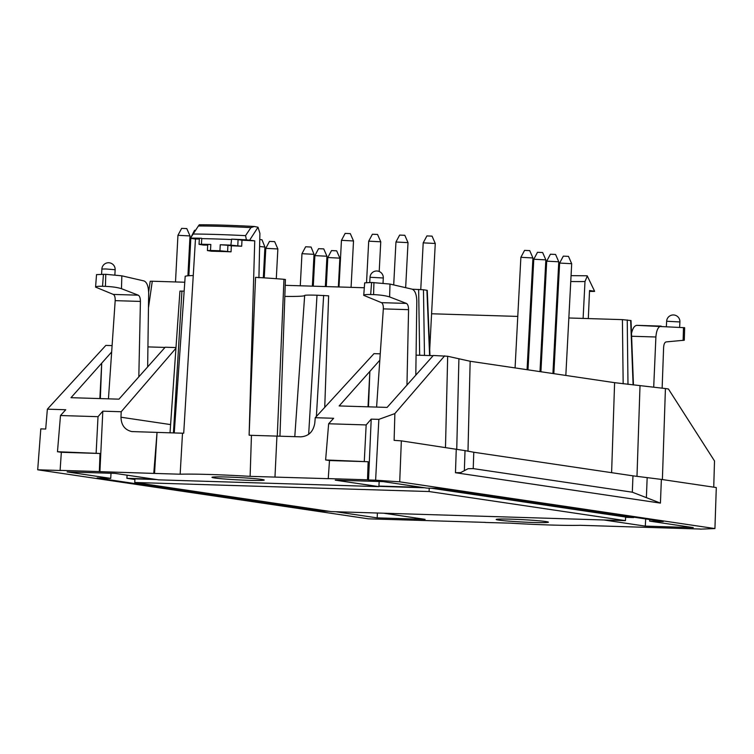 <?xml version="1.0" encoding="UTF-8"?>
<svg xmlns="http://www.w3.org/2000/svg" width="754" height="754" viewBox="0 0 754 754"><rect width="100%" height="100%" fill="white"/><g stroke="black" fill="none" stroke-linecap="round" stroke-linejoin="round"><path stroke-width="1.13" d="M210.507 250.479A80.932 3.676 -177 0 1 219.932 250.771L231.054 251.817A67.568 3.063 -177 0 0 211.431 251.214L207.407 250.554L210.507 250.479L210.818 244.456A80.932 3.676 -177 0 0 201.45 244.239L199.047 244.334L203.533 245.069A67.606 3.063 -177 0 1 207.689 245.116M227.604 251.308L227.925 245.286L231.346 245.795L231.054 251.817M237.783 245.653L238.094 239.631L241.987 240.206L241.685 246.238L230.894 245.144A80.932 3.676 -177 0 0 220.243 244.748L227.925 245.286M241.685 246.238A67.606 3.063 -177 0 0 231.346 245.795M199.188 225.418C199.631 224.372 199.367 224.56 198.377 225.993L190.404 238.283L195.465 239.037L183.712 433.182A66.437 3.016 -177 0 0 182.506 433.211L131.79 431.571C124.834 429.903 121.234 425.115 120.979 417.226L170.602 424.587M199.329 239.018A67.643 3.073 -177 0 0 195.465 239.037M190.46 238.094A80.923 3.666 3 0 1 201.441 238.217L199.367 238.311L199.047 244.334M279.951 436.198L285.417 279.508L283.966 279.3A63.675 2.884 -177 0 0 255.54 277.34L249.112 435.19L254.739 240.856L246.388 239.819A80.923 3.666 3 0 0 231.619 239.141L230.894 245.144M258.914 277.84L259.904 233.325L258.019 227.227L249.678 240.111M182.506 433.211L180.159 474.209A66.182 3.007 3 0 1 250.121 476.358L251.45 435.331A66.437 3.016 -177 0 0 249.112 435.19M304.654 295.511A56.899 2.582 3 0 1 284.823 296.397M304.663 295.445L294.786 436.66L304.663 295.455A21.621 0.98 3 0 1 304.663 295.445A21.621 0.98 3 0 1 317 295.21L328.631 295.822L324.738 407.358M170.027 432.824L179.942 291.101L184.146 291.129M193.241 275.53A63.675 2.884 -177 0 0 185.192 276.266L174.221 432.956M254.739 240.856A67.643 3.073 -177 0 0 241.987 240.206M238.094 239.631L231.619 239.141M246.398 239.819L245.55 235.644L250.922 227.604L254.334 226.483L258.019 227.227M201.441 238.217L201.742 238.622A80.932 3.676 3 0 1 231.195 239.527M112.101 345.596L105.843 345.407L47.361 409.177L45.702 429.035L40.801 428.885L37.7 469.799L368.414 518.827L485.416 522.381M383.682 513.21L425.115 519.355L377.16 517.875L335.719 511.74M377.415 513.022L377.16 517.875M588.309 318.584L589.543 290.497L594.604 291.242L587.309 276.058M583.106 318.424L584.991 281.515L587.291 276.039M485.406 522.475L510.26 523.144A66.182 3.007 -177 0 0 580.222 525.302L700.278 529.025M589.505 291.402A80.923 3.666 -177 0 0 594.548 291.43M331.119 511.598L134.759 482.485L429.064 491.533L625.434 520.637L331.119 511.598M431.448 488.243L625.622 517.027L625.434 520.637M429.064 491.533L429.243 488.168M134.759 482.485L134.947 478.865L156.512 479.535M378.904 486.368L424.653 487.772M436.896 488.404L633.652 517.574L625.603 517.329M134.909 479.506L126.917 478.319L153.92 479.148M378.913 486.066L422.07 487.386M127.077 475.171L126.917 478.319M210.818 244.456L207.718 244.532L207.407 250.554M473.776 452.24L632.964 475.84L632.314 492.202L473.229 468.611L468.111 468.696L464.351 470.666L465.02 450.619L473.776 452.24L473.229 468.611M632.964 475.84L661.371 479.412L660.429 503.106L646.376 497.649L647.168 477.621M632.314 492.202L646.376 497.649M108.444 398.838L115.183 300.648C115.296 297.302 114.665 295.229 113.307 294.418L95.579 287.104C95.833 286.454 98.152 286.181 102.535 286.284L105.428 286.369C112.355 286.69 117.699 287.462 121.469 288.688L138.265 295.182C139.65 295.992 140.367 298.075 140.414 301.421L138.821 376.849M95.579 287.104L96.531 274.607L105.777 274.305L121.837 275.832L121.469 288.688M406.962 385.087L408.564 309.658C408.517 306.312 407.801 304.239 406.406 303.419L389.62 296.935C385.85 295.709 380.497 294.937 373.579 294.607L370.676 294.522C366.303 294.418 363.984 294.691 363.73 295.351L364.682 282.854L371.599 282.477L370.676 294.522M415.803 375.153L416.811 301.553C416.642 294.597 415.096 290.478 412.165 289.178L389.988 284.07L371.599 282.477M37.7 469.799L61.14 470.515L60.103 470.364L61.338 452.296L57.474 451.721L100.009 453.484L99.34 471.57L99.914 471.655L102.817 411.175L121.196 411.741L120.979 417.226M61.338 452.296L100.009 453.484M368.527 479.968L375.615 480.185L378.857 419.365L371.213 419.13L368.527 479.968L367.49 479.808L368.15 461.721L325.624 459.968L329.489 460.534L328.254 478.601L328.829 478.686L250.121 476.358M368.15 461.721L329.489 460.534M660.429 503.106L455.473 472.72L460.6 472.635L464.351 470.666M375.615 480.185L399.714 481.834L401.345 440.864L465.02 450.619M700.278 529.148L714.924 528.563L716.3 487.555L661.371 479.412M401.345 440.864L394.116 440.364L394.87 413.578L378.857 419.365M631.503 333.447C632.672 328.282 634.472 325.587 636.894 325.351L684.66 327.707L684.302 340.214L666.102 341.92C664.679 342.316 663.85 344.173 663.614 347.471L662.144 388.084M661.135 326.096C658.195 326.605 656.451 330.233 655.895 337L653.709 387.038M636.894 325.351L661.06 326.096M99.858 398.574L101.715 363.164L100.339 398.593M147.652 366.915L148.661 293.306C148.491 286.36 146.945 282.232 144.014 280.94L121.837 275.832M57.474 451.721L60.49 415.529L98.011 416.679L96.144 452.909M364.295 461.156L366.161 424.926L328.64 423.767L325.624 459.968M251.45 435.331L300.799 436.839C308.622 436.264 313.278 431.712 314.776 423.183L315.257 417.707L333.636 418.272L328.64 423.767M368.009 406.821L369.865 371.411L379.809 360.224M368.489 406.83L369.865 371.411L339.149 405.935L387.113 407.405L433.314 355.473L447.678 356.265L445.491 447.405M408.564 309.658L383.334 308.886C383.437 305.549 382.815 303.466 381.458 302.656L363.73 295.351M520.467 521.909A26.154 1.188 -177 0 0 548.412 522.192A26.154 1.188 -177 0 0 511.108 519.167A26.154 1.188 -177 0 0 496.179 519.449A26.154 1.188 -177 0 0 520.467 521.909M249.272 480.345A26.154 1.188 3 0 1 211.968 477.32A26.154 1.188 3 0 1 216.766 476.886A26.154 1.188 3 0 1 246.021 477.97A26.154 1.188 3 0 1 264.202 480.053A26.154 1.188 3 0 1 249.272 480.345M713.736 487.178L714.509 460.958L668.421 388.989L665.424 388.546L662.389 479.563M47.361 409.177L65.739 409.742L60.49 415.529M60.103 470.364L99.34 471.57M98.011 416.679L102.817 411.175M153.769 473.305L157.03 432.428L154.542 473.427L99.914 471.655M180.159 474.209L154.542 473.427M274.974 477.037L276.935 436.114M367.49 479.808L328.254 478.601M371.213 419.13L366.161 424.926M714.924 528.563L399.714 481.834M379.158 481.504L378.885 486.622L335.257 480.157L383.221 481.627L426.849 488.102L440.477 488.517L663.266 521.542L649.637 521.127L649.722 519.534M378.885 486.622L158.698 479.855L115.07 473.389L67.106 471.91L110.734 478.385L111.008 473.267M175.993 347.556L165.164 347.226L118.962 399.158L70.999 397.688L111.658 351.986M645.678 518.941L645.301 526.122L693.265 527.593L649.637 521.127M623.162 383.814L622.408 319.63L568.846 317.981M556.763 317.613L555.849 317.585M543.766 317.217L542.852 317.189M530.769 316.812L529.845 316.784M517.772 316.416L431.58 313.768M622.408 319.63L631.013 320.563L633.454 384.955M636.989 476.405L640.014 385.614L665.424 388.546M640.014 385.614L614.604 382.674L470.157 361.26L467.989 451.269M456.745 449.073L458.913 358.763L470.157 361.26M458.913 358.763L447.678 356.265M444.672 355.822L394.87 413.578M424.483 355.398L423.465 289.753L427.254 290.347L429.959 355.568M603.869 519.977L645.301 526.122M110.734 478.385L97.115 477.961L319.903 510.995L319.96 509.94M164.994 347.424L147.925 346.897M175.946 348.254L121.196 411.741M423.465 289.753L412.344 289.225M148.463 307.83L152.28 281.233L150.206 281.27L148.651 292.071M152.28 281.233L184.768 282.232M285.21 285.323L364.305 287.755M380.252 353.833L373.993 353.645L315.257 417.707M383.334 308.886L376.595 407.085M416.076 355.143L433.145 355.662M319.903 510.995L328.933 511.269M350.308 233.627L345.144 233.401L341.449 240.338L353.513 240.96L350.308 233.627M527.074 369.696L532.927 257.962L529.723 250.611L524.558 250.394L520.873 257.321L515.076 367.924M532.927 257.953L520.873 257.321M542.644 252.533L537.479 252.307L533.785 259.244L545.849 259.876L542.644 252.533M336.661 250.818L331.496 250.592L327.802 257.529L339.865 258.151L336.661 250.818M274.644 241.619L269.48 241.403L265.794 248.339L277.858 248.961L274.644 241.619M263.325 277.811L264.937 247.048L261.996 239.772L259.762 239.536M264.937 247.048L259.602 246.501M195.54 230.253L194.551 230.29L191.035 237.171M326.944 256.237L323.739 248.895L318.574 248.679L314.88 255.615L326.944 256.237L325.36 286.558M380.761 241.798L377.556 234.456L372.391 234.24L368.706 241.167L380.761 241.798L379.205 271.497M558.771 261.789L555.566 254.447L550.401 254.221L546.707 261.157L558.771 261.789L552.918 373.532M405.652 287.679L408.018 242.637L404.813 235.295L399.648 235.078L395.954 242.006L393.701 284.927M408.018 242.637L395.954 242.006M312.363 286.152L314.032 254.334L311.082 247.048L305.653 246.765L301.968 253.693L300.281 285.785M314.022 254.324L301.968 253.693M568.478 256.36L563.313 256.143L559.628 263.071L571.683 263.702L568.478 256.36M432.061 236.134L426.896 235.917L423.201 242.854L435.265 243.476L432.061 236.134M186.803 228.594L181.639 228.377L177.944 235.314L190.008 235.936L186.803 228.594M201.45 244.239L201.742 238.622M219.932 250.771L220.243 244.748M283.966 279.3L277.274 436.123M317 295.21L308.659 434.323M323.645 295.417L316.378 416.472M181.94 291.063L173.429 432.928M185.192 276.266L174.249 432.956M245.55 235.644A78.774 3.572 -177 0 0 193.052 234.032M250.922 227.604A68.303 3.101 -177 0 0 198.377 225.993M584.991 281.515A57.898 2.63 3 0 1 570.75 281.515M558.676 281.214A57.898 2.63 3 0 1 557.753 281.185M545.679 280.724A57.898 2.63 3 0 1 544.756 280.686M532.692 280.083A57.898 2.63 3 0 1 531.777 280.036M666.64 321.251L679.91 321.949A6.645 6.645 0 0 0 673.624 314.965A6.645 6.645 0 0 0 666.64 321.251L666.366 326.444M105.673 268.961L115.145 269.734A6.645 6.645 0 0 0 108.717 262.75A6.645 6.645 0 0 0 101.875 269.037L105.673 268.961M370.026 277.284A6.645 6.645 0 0 1 376.868 270.988A6.645 6.645 0 0 1 383.296 277.981L370.026 277.284L369.762 282.439M105.777 274.305L105.428 286.369M102.535 286.284L103.449 274.239M373.579 294.607L373.927 282.552M456.264 449.007L455.473 472.72M683.492 327.585L683.124 340.44M655.895 337L631.607 336.246M113.307 294.418L138.265 295.182M115.183 300.648L140.414 301.421M406.406 303.419L381.458 302.656M389.988 284.07L389.62 296.935M627.988 384.37L627.234 319.96M633.106 384.917L630.664 320.469M614.604 382.674L611.607 472.673M429.62 355.558L426.905 290.262M419.667 355.247L418.649 289.423M254.334 226.483C231.751 225.276 213.41 224.711 199.31 224.786M532.088 274.107L533.003 274.154M545.067 274.758L545.99 274.795M558.064 275.276L558.987 275.314M571.061 275.653L587.187 275.785L588.374 278.254M679.91 321.949L679.627 327.33M101.875 269.037L101.611 274.202M115.145 269.734L114.881 274.88M383.296 277.981L383.032 283.127M351.081 287.349L353.513 240.969M339.008 286.972L341.449 240.338M539.996 371.618L545.849 259.876M527.989 369.837L533.785 259.244M338.358 286.954L339.865 258.16M326.275 286.586L327.802 257.529M276.294 278.707L277.858 248.971M264.249 277.868L265.794 248.339M188.849 275.728L190.809 238.349M313.278 286.181L314.88 255.615M366.538 282.486L368.706 241.176M540.91 371.75L546.707 261.157M565.83 375.445L571.692 263.712M553.832 373.664L559.628 263.071M429.714 349.517L435.265 243.485M420.76 289.517L423.201 242.854M187.916 275.804L190.008 235.945M175.503 281.949L177.944 235.314"/></g></svg>
